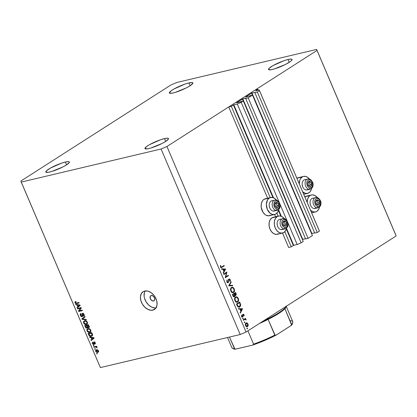 <?xml version="1.0" encoding="UTF-8"?>
<svg xmlns="http://www.w3.org/2000/svg" width="417" height="417" viewBox="0 0 417 417"><rect width="100%" height="100%" fill="white"/><g stroke="black" fill="none" stroke-linecap="round" stroke-linejoin="round"><path stroke-width="0.63" d="M288.642 247.463L291.254 246.843L284.801 231.722L291.254 246.843L293.359 245.498L286.349 229.063L293.359 245.498L291.254 246.843L288.642 247.463L282.497 233.046L288.642 247.463M278.16 216.152L276.888 213.17L278.16 216.152M311.588 233.619L314.647 232.853L311.895 233.499L251.764 93.069L252.41 95.128L251.576 93.168L257.331 92.006L259.483 90.63L259.228 89.952L319.156 230.455L259.483 90.63L319.412 231.133L317.259 232.509L257.331 92.006L317.259 232.509L314.757 233.103L254.829 92.6L314.757 233.103L317.259 232.509L319.412 231.133L319.156 230.455L259.228 89.952L255.715 90.776L257.862 89.353L258.217 90.192L257.862 89.353L255.251 89.968L228.714 106.96L231.326 106.34L233.822 104.829L233.426 104.995L272.911 197.564L233.426 104.995L231.326 106.34L270.247 197.601L231.326 106.34L228.714 106.96L267.631 198.2L228.714 106.96L255.251 89.968L257.862 89.353L255.783 90.765L259.228 89.952L259.483 90.63L257.331 92.006L251.967 93.001L311.895 233.499L311.504 233.666M274.584 214.494L275.543 216.751L274.584 214.494M280.823 216.115L278.436 210.512L280.823 216.115M293.75 245.332L297.191 244.513L237.263 104.015L233.822 104.829L273.453 197.747L233.822 104.829L237.263 104.015L297.191 244.513L301.11 242.85L241.182 102.347L237.263 104.015L241.182 102.347L301.11 242.85L303.258 241.474L243.33 100.971L241.182 102.347L243.33 100.971L303.258 241.474L301.11 242.85L297.191 244.513L293.75 245.332L286.531 228.412L293.75 245.332M278.619 209.86L281.366 216.298L278.619 209.86M240.828 101.566L243.33 100.971L239.931 102.05L240.828 101.566M236.59 102.843L239.931 102.05L236.59 102.843M302.351 239.525L305.499 238.706L302.742 239.358L242.814 98.86L248.183 97.865L252.483 95.112L249.976 95.707L249.085 96.191L252.483 95.112L312.411 235.615L308.111 238.368L248.183 97.865L252.483 95.112L312.411 235.615L308.111 238.368L305.604 238.962L308.111 238.368L248.183 97.865L245.676 98.459L305.604 238.962L245.676 98.459L246.249 98.068L242.512 98.975L243.262 100.987L242.423 99.027L236.569 102.775L242.814 98.86L302.742 239.358L302.414 239.488M245.743 96.984L249.085 96.191L245.743 96.984M251.576 93.168L245.717 96.916L251.576 93.168M153.581 300.97A3.008 2.085 57.4 0 1 150.48 299.057A3.008 2.085 57.4 0 1 150.792 295.705A3.008 2.085 57.4 0 1 151.251 295.512L153.07 295.966L154.504 297.748L154.712 299.823L153.962 300.819L152.221 300.782L150.594 299.26L150.115 296.659L151.251 295.512A3.008 2.085 57.4 0 1 154.347 297.425A3.008 2.085 57.4 0 1 154.04 300.777A3.008 2.085 57.4 0 1 153.581 300.97L154.405 300.438L153.581 300.97M303.555 176.407A8.731 6.125 -103.3 0 1 309.435 179.049L308.1 177.678L305.708 176.433L303.289 176.474L302.189 176.985A8.731 6.125 -103.3 0 1 303.555 176.407L298.337 177.637A8.731 6.125 76.7 0 0 296.972 178.221L302.189 176.985L300.417 178.888L299.813 180.207L299.281 183.861A8.731 6.125 -103.3 0 1 302.189 176.985L296.972 178.221A8.731 6.125 76.7 0 0 296.899 178.273L298.072 177.71M311.645 188.395A8.731 6.125 -103.3 0 1 308.94 192.81A8.731 6.125 -103.3 0 1 307.574 193.394A8.731 6.125 -103.3 0 1 302.674 191.815L305.421 193.368L307.84 193.321L309.909 191.997L311.322 189.589L311.702 188.093M310.102 195.542A8.731 6.125 -103.3 0 1 311.468 194.958A8.731 6.125 -103.3 0 1 317.347 197.601L314.845 195.453L312.39 194.843L304.884 196.772L310.102 195.542L309.133 196.355L307.725 198.763L307.193 202.412A8.731 6.125 -103.3 0 1 310.102 195.542M319.558 206.947A8.731 6.125 -103.3 0 1 316.852 211.362L315.752 211.872L313.334 211.919L310.587 210.366A8.731 6.125 -103.3 0 0 315.487 211.945A8.731 6.125 -103.3 0 0 316.852 211.362L318.624 209.459L319.615 206.644M311.468 194.958L306.25 196.193A8.731 6.125 76.7 0 0 304.884 196.772L305.984 196.261M278.759 209.183L277.769 211.998L275.997 213.9L274.897 214.411L272.478 214.458L270.086 213.212L267.313 209.386L266.333 204.419L267.474 199.983L269.246 198.08L264.029 199.31A8.731 6.125 76.7 0 0 261.73 209.647A8.731 6.125 76.7 0 0 269.413 215.719L274.631 214.484A8.731 6.125 -103.3 0 1 266.948 208.411A8.731 6.125 -103.3 0 1 269.246 198.08L270.346 197.569L272.765 197.522L275.157 198.768L276.492 200.139A8.731 6.125 -103.3 0 0 270.612 197.496L265.394 198.732A8.731 6.125 76.7 0 0 264.029 199.31L265.129 198.8M278.702 209.485A8.731 6.125 -103.3 0 1 275.997 213.9A8.731 6.125 -103.3 0 1 274.631 214.484M277.159 216.632A8.731 6.125 -103.3 0 1 278.525 216.048A8.731 6.125 -103.3 0 1 284.404 218.69L281.902 216.543L279.447 215.933L271.941 217.867L277.159 216.632L275.387 218.534L274.396 221.349L274.339 224.654L275.225 227.937L276.924 230.71L279.166 232.54L281.621 233.15L283.909 232.451A8.731 6.125 -103.3 0 1 282.544 233.035A8.731 6.125 -103.3 0 1 274.86 226.963A8.731 6.125 -103.3 0 1 277.159 216.632M286.615 228.036A8.731 6.125 -103.3 0 1 283.909 232.451L285.681 230.549L286.672 227.734M278.525 216.048L273.307 217.283A8.731 6.125 76.7 0 0 271.941 217.867L273.041 217.356M156.49 307.788L154.983 307.944L151.741 307.141L148.603 304.983L146.044 301.799L144.454 298.072L144.11 296.185L144.371 292.713L145.163 290.946A10.534 7.287 -122.6 0 0 146.278 302.174A10.534 7.287 -122.6 0 0 156.005 307.882M152.825 310.133A10.534 7.287 57.4 0 1 141.983 303.435A10.534 7.287 57.4 0 1 143.073 291.712A10.534 7.287 57.4 0 1 144.683 291.035L147.785 291.102L151.037 292.609L153.946 295.335L155.124 297.029L156.714 300.751L157.089 304.452L156.198 307.564L154.175 309.612L151.324 310.284L148.082 309.482L144.944 307.324L142.385 304.144L140.795 300.417L140.42 296.716L141.311 293.604L143.333 291.556L144.683 291.035A10.534 7.287 57.4 0 1 155.525 297.738A10.534 7.287 57.4 0 1 154.436 309.456A10.534 7.287 57.4 0 1 152.825 310.133L155.723 308.283L152.825 310.133M49.821 171.992A12.791 2.179 156.9 0 1 45.834 172.028A12.791 2.179 156.9 0 1 52.344 167.061A12.791 2.179 156.9 0 1 65.375 162.031L66.574 164.845L65.375 162.031L61.388 163.214L50.415 168.098L46.428 170.855L45.828 172.018L48.242 172.304L51.703 171.486L62.816 166.977L66.47 164.913L69.295 162.5L69.373 162.005L68.18 161.608L65.375 162.031A12.791 2.179 156.9 0 1 69.363 161.994A12.791 2.179 156.9 0 1 62.852 166.962A12.791 2.179 156.9 0 1 49.821 171.992M173.357 92.902A12.791 2.179 156.9 0 1 169.37 92.939A12.791 2.179 156.9 0 1 175.88 87.971A12.791 2.179 156.9 0 1 188.911 82.941L190.116 85.751L188.911 82.941L184.929 84.125L173.952 89.009L170.918 90.948L169.365 92.923L171.778 93.215L175.239 92.397L186.352 87.888L190.006 85.824L192.831 83.41L192.529 82.613L188.911 82.941A12.791 2.179 156.9 0 1 192.904 82.9A12.791 2.179 156.9 0 1 186.389 87.867A12.791 2.179 156.9 0 1 173.357 92.902M272.494 69.451A12.791 2.179 156.9 0 1 268.506 69.493A12.791 2.179 156.9 0 1 275.017 64.526A12.791 2.179 156.9 0 1 288.048 59.49L289.252 62.305L288.048 59.49L284.066 60.674L273.088 65.558L269.101 68.315L268.501 69.477L270.914 69.764L274.376 68.946L285.489 64.442L290.487 61.445L291.968 59.959L292.046 59.469L290.852 59.068L288.048 59.49A12.791 2.179 156.9 0 1 292.041 59.454A12.791 2.179 156.9 0 1 285.525 64.421A12.791 2.179 156.9 0 1 272.494 69.451M148.958 148.541A12.791 2.179 156.9 0 1 144.97 148.582A12.791 2.179 156.9 0 1 151.48 143.615A12.791 2.179 156.9 0 1 164.512 138.585L165.711 141.394L164.512 138.585L160.529 139.763L149.552 144.647L146.518 146.591L144.965 148.567L147.378 148.859L150.839 148.04L161.952 143.531L165.606 141.467L168.432 139.054L168.51 138.559L167.316 138.157L164.512 138.585A12.791 2.179 156.9 0 1 168.499 138.543A12.791 2.179 156.9 0 1 161.989 143.511A12.791 2.179 156.9 0 1 148.958 148.541M20.85 181.061L170.923 84.979L176.798 82.483L316.633 49.409L396.15 235.939L317.019 50.426L166.946 146.503L246.077 332.021L396.15 235.939L246.077 332.021L240.202 334.517L161.071 149.005L21.236 182.078L100.367 367.591L240.202 334.517L100.367 367.591L20.85 181.061L170.923 84.979L176.798 82.483L316.633 49.409L395.764 234.922L316.633 49.409L317.019 50.426L166.946 146.503L161.071 149.005L240.202 334.517L246.077 332.021L166.946 146.503L161.071 149.005L21.236 182.078L20.85 181.061M226.384 272.885L223.866 274.495L223.684 274.063L226.89 272.014L225.753 276.872L228.271 275.256L228.453 275.689L225.253 277.738L226.384 272.885L225.253 277.738L228.453 275.689L228.271 275.256L225.753 276.872L226.89 272.014L223.684 274.063L223.866 274.495L226.384 272.885L225.342 273.13L226.384 272.885M229.214 279.411L228.652 279.541L229.918 279.849L229.903 281.048L230.267 281.308L230.267 279.687L229.882 279.776L230.267 279.687L229.016 278.989L228.156 282.189L226.838 281.689L227.213 281.6L227.301 280.214L226.806 280.328L227.301 280.214L226.968 279.911L226.884 281.814L228.151 282.705L227.536 282.606L226.884 281.814L226.968 279.911L227.301 280.214L227.213 281.6L227.844 282.246L228.396 281.819L229.016 278.989L229.897 279.135L230.424 280.526L230.267 281.308L229.903 281.048L229.918 279.849L229.147 279.463L228.334 282.622L229.319 279.364L228.276 279.609M228.698 285.817L231.013 281.683L231.211 282.142L229.366 285.353L232.566 285.327L232.764 285.786L228.698 285.817L232.764 285.786L232.566 285.327L229.366 285.353L231.211 282.142L231.013 281.683L228.698 285.817M230.841 291.082L230.544 290.039L230.867 288.09L231.784 287.329L233.124 287.548L234.375 289.398L234.166 291.905L232.868 292.739L231.372 291.968L230.841 291.082C231.586 292.552 232.504 293.026 233.588 292.505C234.568 291.697 234.771 290.493 234.187 288.887C233.437 287.428 232.519 286.964 231.435 287.495C230.471 288.298 230.273 289.492 230.841 291.082M234.912 300.631L234.62 299.588L234.943 297.639L235.855 296.878L237.2 297.097L238.514 299.213L238.237 301.455L236.939 302.289L235.443 301.517L234.912 300.631C235.657 302.101 236.575 302.575 237.664 302.054C238.644 301.246 238.842 300.042 238.263 298.436C237.508 296.977 236.59 296.513 235.506 297.045C234.547 297.847 234.344 299.041 234.912 300.631M238.409 308.585L242.579 308.799L240.343 313.115L240.145 312.651L240.87 311.285L239.947 309.122L238.607 309.054L238.409 308.585L238.607 309.054L239.947 309.122L240.87 311.285L240.145 312.651L240.343 313.115L242.579 308.799L241.511 309.206L242.579 308.799L238.409 308.585M246.921 328.659L247.255 328.085L247.448 328.789L246.921 328.659L247.354 328.888L247.453 328.32L247.015 328.09L246.921 328.659L247.354 328.888M278.692 233.687L276.403 234.385L273.948 233.775L271.707 231.941L270.007 229.173L269.121 225.889L269.179 222.584L270.169 219.769L271.941 217.867A8.731 6.125 76.7 0 0 269.643 228.198A8.731 6.125 76.7 0 0 277.326 234.271L282.544 233.035M270.779 215.136L268.491 215.834L266.036 215.224L264.868 214.447L262.856 212.102L261.209 207.338L261.266 204.033L262.257 201.213L263.059 200.129L264.029 199.31L269.246 198.08A8.731 6.125 -103.3 0 1 270.612 197.496M246.025 322.961L247.203 322.982L248.084 324.176L248.151 325.724L247.312 326.693L246.265 326.464L245.519 325.359L245.389 324.035L246.025 322.961C245.326 323.54 245.18 324.395 245.587 325.541C246.119 326.6 246.781 326.944 247.562 326.574L248.193 325.562L248.011 323.988L247.057 322.909L246.014 323.154L247.057 322.909L246.353 322.815M244.284 322.477L244.617 321.903L244.81 322.607L244.284 322.477L244.722 322.706L244.815 322.138L244.378 321.908L244.284 322.477L244.722 322.706M243.398 320.277L243.215 319.849L245.556 318.353L245.738 318.781L245.394 319L246.223 320.027L245.123 319.318L243.398 320.277L245.019 319.339L246.223 320.027L245.394 319L245.738 318.781L245.556 318.353L243.215 319.849L243.398 320.277M242.637 318.619L242.975 318.046L243.163 318.755L242.637 318.619L243.075 318.849L243.174 318.28L242.736 318.051L242.637 318.619L243.075 318.849M242.037 316.592L243.043 316.477L243.106 315.638L242.757 315.721L243.106 315.638L243.132 314.986L242.746 315.08L243.299 314.731L242.772 314.856L243.804 314.981L244.138 315.904L244.091 314.799L243.226 314.246L244.008 314.627L244.138 315.904L243.361 314.699L242.845 316.8L242.298 316.946L241.735 316.477L241.532 315.08L242.042 316.289L242.558 316.451L243.101 314.309L242.558 316.451L241.422 316.738M239.712 306.975L238.633 307.199L237.893 306.813L236.481 304.056L239.681 302.007L240.661 304.952L240.489 306.036L239.712 306.975L240.625 304.561L239.681 302.007L236.481 304.056L237.111 305.536L239.212 307.193L239.712 306.975L238.706 307.214L239.712 306.975M232.957 295.799L232.405 294.506L235.61 292.458L236.272 294.246L236.027 295.267L234.943 295.299L234.854 296.346L234.312 296.836L233.645 296.711L232.957 295.799L234.516 296.742L234.943 295.299L235.86 295.413L236.006 293.391L235.61 292.458L232.405 294.506L232.957 295.799M221.437 268.803L225.633 269.074L223.371 273.328L223.173 272.864L223.898 271.503L222.975 269.335L221.641 269.267L221.437 268.803L221.641 269.267L222.975 269.335L223.898 271.503L223.173 272.864L223.371 273.328L225.633 269.074L224.539 269.418L225.607 269.017L221.437 268.803M220.854 266.698L221.406 267.099L224.096 265.467L224.278 265.895L221.286 267.61L220.52 266.885L220.395 265.493L220.749 265.593L220.854 266.698L220.749 265.593L220.395 265.493L220.52 266.885L221.469 267.594L224.278 265.895L224.096 265.467L221.448 267.094L220.478 266.786L220.854 266.698M80.554 308.252L77.645 308.94L77.432 308.444L81.086 307.579L81.31 308.106L79.256 310.811L82.17 310.123L82.384 310.618L78.73 311.483L78.5 310.952L80.554 308.252L78.5 310.952L78.73 311.483L82.384 310.618L82.17 310.123L79.256 310.811L81.31 308.106L81.086 307.579L77.432 308.444L77.645 308.94L78.49 308.194L77.645 308.94L80.554 308.252M82.071 316.696L82.629 315.758L82.384 314.064L83.259 313.459L82.691 313.824L83.655 314.59L84.025 314.355L83.353 315.711L83.614 316.195L84.093 315.888L83.614 316.195L84.078 314.47L82.488 313.323L81.852 316.206L80.815 315.388L81.179 314.043L80.919 313.558C80.173 313.803 79.986 314.428 80.366 315.445L82.071 316.696L82.493 316.43L81.596 316.691L80.669 316.003L80.21 314.204L80.919 313.558L81.179 314.043L80.7 314.517L80.768 315.273L81.852 316.206L82.159 315.867L82.149 313.506L83.39 313.548L84.078 314.47L84.234 315.596L83.614 316.195L83.609 314.481L82.592 313.855L82.316 316.597M86.355 319.938L82.066 319.297L81.847 318.786L84.886 316.493L85.104 317.003L82.368 318.916L86.137 319.422L86.355 319.938L86.137 319.422L82.368 318.916L85.104 317.003L84.886 316.493L81.847 318.786L82.066 319.297L82.623 318.937L82.066 319.297L86.355 319.938M84.343 321.434L84.5 320.928L83.588 321.512L83.614 323.055L83.989 322.815L83.536 322.847L83.588 321.512L84.979 320.673L86.481 321.064L87.507 322.612L87.023 324.176L85.167 324.489L83.614 323.055L84.771 324.327L86.293 324.504L86.903 324.254L87.361 322.174C86.606 320.897 85.694 320.418 84.635 320.736L83.588 321.512L84.62 320.736M87.732 329.373L87.888 328.862L86.971 329.451L86.997 330.994L87.372 330.754L86.918 330.785L86.971 329.451L88.362 328.612L89.869 329.003L90.89 330.551L90.411 332.109L88.555 332.427L86.997 330.994L88.159 332.266L89.676 332.443L90.291 332.193L90.75 330.108C89.989 328.836 89.082 328.356 88.018 328.669L86.971 329.451L88.003 328.674M91.115 337.702L89.848 337.546L89.624 337.03L93.929 337.687L94.133 338.171L91.13 340.564L90.911 340.048L91.823 339.37L91.115 337.702L91.823 339.37L90.911 340.048L91.13 340.564L94.133 338.171L93.929 337.687L89.624 337.03L89.848 337.546L90.453 337.155L89.848 337.546L91.115 337.702L91.677 337.343L91.115 337.702M97.338 353.767L96.817 353.892L96.608 353.397L97.13 353.272L97.338 353.767L97.13 353.272L96.608 353.397L96.817 353.892L97.338 353.767M97.672 352.396C98.454 352.256 98.714 351.703 98.454 350.744L96.509 349.733L96.004 349.936L95.701 351.39L97.672 352.396L98.454 351.896L96.984 352.443L95.863 351.703L95.602 350.478L96.509 349.733L97.823 349.952L98.589 351.276L98.459 351.885L97.672 352.396L98.151 352.198M95.384 349.18L94.862 349.305L94.649 348.81L95.17 348.685L95.384 349.18L95.17 348.685L94.649 348.81L94.862 349.305L95.384 349.18M95.42 347.059L94.044 347.382L93.83 346.887L96.489 346.256L96.697 346.756L96.275 346.855L96.937 347.22L97.052 347.83L96.165 347.059L95.42 347.059L95.999 347.017L97.052 347.83L96.994 347.33L96.275 346.855L96.697 346.756L96.489 346.256L93.83 346.887L94.044 347.382L94.888 346.636L94.044 347.382L96.332 346.47L95.42 347.059M93.955 345.834L93.434 345.954L93.22 345.458L93.742 345.339L93.955 345.834L93.742 345.339L93.22 345.458L93.434 345.954L93.955 345.834M93.716 344.525L94.138 342.446L94.586 342.159L94.138 342.446L94.727 342.988L95.055 342.779L94.565 343.707L94.821 344.192L95.097 342.883L93.872 341.961L93.575 343.373L94.039 343.076L93.575 343.373L93.632 343.874L94.122 343.556L93.439 344.046L92.751 343.499L92.704 342.169L92.355 343.556L93.716 344.525L94.086 344.286L93.34 344.531L92.355 343.556L92.418 342.362L92.704 342.169L92.965 342.654L92.663 343.217L93.272 344.046L93.632 343.874L93.716 342.023L94.216 341.966L95.003 342.675L95.243 343.712L94.821 344.192L94.68 342.883L94.028 342.513L93.929 344.442M91.339 336.279L89.384 335.899L88.117 333.496L91.771 332.63L92.616 335.08L92.256 335.821L91.339 336.279L92.021 336.008L92.6 334.752L91.771 332.63L88.117 333.496L88.717 334.903L89.087 334.663L88.717 334.903C89.42 336.159 90.296 336.623 91.339 336.279L92.256 335.695L91.339 336.279M87.049 328.215L87.961 327.157L87.664 327.35L88.654 327.699L89.05 327.449L88.654 327.699L89.014 326.172L88.383 324.692L84.734 325.557L85.36 327.027L87.049 328.215L87.549 327.898L86.819 328.247L85.845 327.835L84.734 325.557L88.383 324.692L89.191 327.163L88.54 327.72L87.664 327.35L87.346 328.096M77.176 305.025L75.91 304.869L75.685 304.353L79.991 305.015L80.194 305.494L77.197 307.887L76.973 307.371L77.89 306.693L77.176 305.025L77.89 306.693L76.973 307.371L77.197 307.887L80.194 305.494L79.991 305.015L75.685 304.353L75.91 304.869L76.514 304.478L75.91 304.869L77.176 305.025L77.739 304.665L77.176 305.025M74.966 302.789L74.909 301.981L75.67 301.491L75.925 301.976L75.347 302.471L75.748 303.091L78.917 302.497L79.131 302.992L75.748 303.592L74.966 302.789L76.65 303.576L79.131 302.992L78.917 302.497L75.894 303.138L75.404 302.711L75.925 301.976L75.67 301.491L74.909 301.981L75.67 301.491L74.909 301.981L74.966 302.789L75.357 302.539L74.966 302.789M95.701 351.39L96.035 351.177L95.701 351.39M96.478 350.285L96.582 349.717M98.485 351.828L97.698 351.818M96.619 349.649L96.509 350.488M97.667 351.807L98.589 351.807M96.718 350.228L98.068 350.817L98.391 350.614L97.432 351.906L96.087 351.317L97.458 349.759L96.317 350.384L97.427 350.233L97.948 350.614L98.099 351.437L97.432 351.906L98.751 351.161M96.64 346.621L96.275 346.855L96.64 346.621M97.036 347.45L96.593 347.736L97.036 347.45M96.874 347.142L96.499 347.387L96.874 347.142M96.635 346.61L95.999 347.017L96.635 346.61M96.916 346.428L94.956 346.798L96.619 346.428M92.355 343.556L92.694 343.337L92.355 343.556M93.601 343.942L94.133 343.603M95.566 343.076L94.565 343.707M94.711 343.613L95.227 343.285M92.001 339.871L91.829 339.459L90.911 340.048L92.73 338.755L91.829 339.459L92.001 339.871M93.653 338.02L91.61 337.765L92.183 339.104L93.929 337.885L92.183 339.104L91.61 337.765L92.152 337.416L91.61 337.765L92.866 337.963L93.413 337.608L92.866 337.963L93.981 337.812L93.58 338.067M89.301 333.537L89.175 333.246L89.301 333.537M91.203 335.727L92.381 335.659L91.281 335.742M89.671 333.303L91.839 332.792L88.758 333.887L91.922 332.99L91.552 333.225L91.912 334.064L92.282 333.829L91.912 334.064L92.126 334.757L92.538 334.491L91.709 335.56L90.161 335.805L88.758 333.887L89.671 333.303M92.042 335.2L91.552 333.225L88.758 333.887L89.999 335.758L91.135 335.784L92.048 335.185M90.671 331.833L89.676 332.443L90.593 331.854L89.671 331.885L90.932 331.124M88.633 331.963L88.159 332.266L88.633 331.963M88.081 328.575L87.721 329.571M89.467 331.838L90.755 331.812M88.487 328.914L89.019 328.617M88.222 329.169C89.035 328.893 89.733 329.242 90.322 330.217L90.687 329.983L90.322 330.217L90.213 331.541L89.478 331.942L87.424 330.889C87.158 329.894 87.424 329.321 88.222 329.169L89.05 328.638L87.763 329.352L88.936 329.107L90.041 329.732L90.437 330.598L90.213 331.541M88.983 328.627L87.57 329.503L87.32 330.566L88.373 331.875L89.681 331.88M85.36 327.027L85.73 326.792L85.36 327.027M85.918 325.604L85.793 325.307L85.918 325.604M89.572 327.116L88.581 326.761M87.648 327.663L87.174 327.543M86.991 327.444L87.737 327.663M88.821 326.959L89.332 327.137M87.565 325.062L86.288 325.364L87.565 325.062L86.653 325.651L87.565 325.062M87.992 324.963L87.08 325.547L88.54 325.052L88.169 325.291L88.513 326.099L88.884 325.865L88.513 326.099L88.383 327.22L87.695 326.902L87.08 325.547L87.992 324.963M89.467 326.563L88.383 327.22L88.732 326.819L88.169 325.291L87.08 325.547L87.768 326.996L88.383 327.22M85.37 325.953L86.653 325.651L87.044 326.563L87.408 326.329L86.835 327.72L86.043 327.408L85.37 325.953L86.288 325.364L85.37 325.953L86.126 327.507L87.09 327.59L86.653 325.651L85.37 325.953M87.93 327.064L86.835 327.72M87.289 323.9L86.293 324.504L87.205 323.92L86.283 323.952L87.544 323.185M85.245 324.025L84.771 324.327L85.245 324.025M84.693 320.642L84.333 321.637M86.084 323.905L87.367 323.873M84.854 321.434L84.839 321.231C85.647 320.954 86.35 321.304 86.939 322.278L87.304 322.044L86.939 322.278L86.83 323.602L86.09 324.009L84.041 322.951C83.77 321.96 84.041 321.387 84.839 321.231L85.667 320.699L84.036 321.768L84.119 323.118L84.99 323.941L86.298 323.946M85.104 320.981L85.631 320.678M85.6 320.689L84.839 321.231M82.91 318.552L82.759 318.202L81.847 318.786L84.922 316.571L82.759 318.202L82.91 318.552M82.368 318.916L82.863 318.588M80.919 313.558L80.59 313.699M80.366 315.445L80.747 315.205L80.366 315.445M82.9 315.565L81.852 316.206M82.853 313.678L82.868 313.313M83.614 316.195L83.885 316.081M84.448 315.038L83.353 315.711M82.384 314.064L82.691 313.824M82.618 316.128L82.227 315.992M81.127 313.62L81.091 314.215M82.013 315.862L82.759 316.138M82.874 313.282L82.863 313.756M82.238 310.284L79.642 310.894L78.73 311.483L79.574 310.738L82.238 310.284M79.48 310.514L78.5 310.952L79.418 310.363L81.247 307.954L79.48 310.514M81.153 307.741L78.558 308.356L81.153 307.741M78.062 307.193L77.89 306.782L76.973 307.371L78.792 306.078L77.89 306.782L78.062 307.193M79.715 305.343L77.671 305.088L78.245 306.427L79.991 305.208L78.245 306.427L77.671 305.088L78.219 304.738L77.671 305.088L78.928 305.286L79.48 304.931L78.928 305.286L80.043 305.135L79.642 305.39M75.894 301.908L75.55 302.132L75.925 301.976M76.665 303.003L78.985 302.653L76.65 303.576L77.562 302.992L76.712 303.018M75.884 302.2L75.821 301.397M75.67 301.491L74.909 301.981M75.769 301.569L75.805 301.986M97.229 349.806L96.139 350.546L96.019 351.093L96.541 351.818L97.432 351.906M86.83 323.602L87.054 322.659L86.653 321.799L85.965 321.272L84.969 321.205M247.453 328.32L246.869 328.455L247.453 328.32L247.015 328.09M247.677 324.066L248.011 323.988L247.677 324.066M247.766 325.661L248.193 325.562L247.766 325.661M247.145 325.807L246.52 326.819M246.9 326.73L247.562 326.574L246.9 326.73M247.239 326.709L247.562 326.574M246.629 326.74L246.989 326.276M247.38 326.146L247.865 325.323L247.776 324.311L247.239 323.503L246.395 323.3L245.535 323.55L246.202 323.389L245.717 324.207L245.874 325.354L245.545 325.432L246.556 326.162L247.38 326.146L245.874 325.354L246.202 323.389L247.724 324.171L247.38 326.146L246.098 326.495M246.202 323.389L245.415 323.529M244.815 322.138L244.232 322.273L244.815 322.138L244.378 321.908M244.769 319.427L244.352 319.245L244.654 318.927L245.738 318.781L244.696 319.026L245.394 319L244.352 319.245L244.737 319.401M245.806 319.683L246.139 319.604L245.806 319.683M243.976 319.584L245.019 319.339L243.976 319.584M243.273 319.99L244.185 319.776L243.273 319.99M243.174 318.28L242.59 318.416L243.174 318.28L242.736 318.051M244.091 314.799L243.752 314.882L244.091 314.799M243.299 314.731L243.804 314.981M242.558 316.451L241.589 316.154L241.917 316.076L241.87 315.226L241.532 315.08L241.641 316.284L242.751 316.873L242.376 316.962L243.043 316.477L241.709 317.118M241.834 316.623L242.371 316.498M242.965 314.877L242.736 314.606M241.975 316.79L242.048 316.529M238.54 308.893L241.537 309.049L238.54 308.893M241.964 309.226L240.724 310.941L241.099 310.853L240.374 309.143L239.994 309.237L241.964 309.226L240.374 309.143L241.099 310.853L241.964 309.226M239.712 303.06L240.093 302.971L239.712 303.06M240.239 304.65L240.625 304.561L240.239 304.65M239.222 306.693L238.686 307.209M238.665 307.225L239.295 306.578M238.295 306.896L239.53 306.547L237.455 306.24L237.888 306.135L237.221 304.822L236.846 304.916L237.221 304.822L236.992 304.274L239.535 302.648L238.493 302.893L236.517 304.155L239.535 302.648L240.213 304.504L239.53 306.547L240.27 305.15L239.535 302.648L236.611 304.363L236.992 304.274L238.263 306.521L239.53 306.547M235.959 296.847L235.506 297.045M235.464 297.076L236.095 297.305M237.878 298.525L238.263 298.436L237.878 298.525M237.148 301.772L236.668 302.268M236.72 302.273L237.664 302.054L236.72 302.273M237.2 302.252L237.664 302.054M236.152 297.342L235.381 297.066M236.621 302.299L237.195 301.699M236.152 302.007L235.84 302.054M234.933 297.582L235.24 297.529M237.482 301.621L238.206 300.172L237.747 298.28L236.606 297.326L234.938 297.649L235.688 297.472L235.084 298.306L235.235 300.402L234.854 300.49L235.235 300.402L236.423 301.72L237.482 301.621C236.585 302.038 235.834 301.632 235.235 300.402C234.766 299.109 234.917 298.134 235.688 297.472C236.58 297.055 237.33 297.457 237.94 298.666C238.415 299.974 238.258 300.959 237.482 301.621L236.053 302.033M235.688 297.472L234.985 297.566M235.626 293.479L236.006 293.391L235.626 293.479M235.193 295.127L235.073 295.398M235.391 295.528L235.86 295.413L235.391 295.528M234.615 295.377L234.943 295.299L234.615 295.377M234.026 296.857L234.516 296.742L234.026 296.857M234.985 295.517L235.209 295.069M234.333 296.315L234.625 295.507L234.109 293.964L232.535 294.819L232.915 294.725L233.176 295.335L232.795 295.429L233.176 295.335L234.166 296.378L232.915 294.725L234.109 293.964L233.061 294.209L234.109 293.964L234.573 295.168L234.333 296.315L233.16 296.617M235.673 294.991L235.913 294.412L235.464 293.099L234.437 293.756L235.464 293.099L234.417 293.344L233.395 294.001L234.437 293.756L234.557 294.042L234.177 294.131L234.557 294.042L235.339 295.043L235.673 294.991L234.437 293.756L233.395 294.001L235.464 293.099L235.709 293.677L235.673 294.991L234.5 295.293M231.888 287.297L231.435 287.495M231.388 287.527L232.024 287.756M233.807 288.976L234.187 288.887L233.807 288.976M233.077 292.223L232.592 292.718M232.65 292.729L233.588 292.505L232.65 292.729M233.124 292.703L233.588 292.505M232.081 287.793L231.31 287.516M232.545 292.75L233.124 292.15M232.076 292.458L231.769 292.51M230.862 288.032L231.169 287.98M233.411 292.072L234.135 290.623L233.671 288.731L232.53 287.777L230.862 288.1L231.617 287.923L231.013 288.757L231.159 290.852L230.783 290.941L231.159 290.852L232.352 292.171L233.411 292.072C232.514 292.489 231.763 292.082 231.159 290.852C230.69 289.56 230.846 288.585 231.617 287.923C232.509 287.511 233.259 287.907 233.869 289.117C234.338 290.425 234.187 291.41 233.411 292.072L231.982 292.484M231.617 287.923L230.914 288.017M230.679 282.273L231.211 282.142L230.679 282.273M228.834 285.478L229.366 285.353L228.834 285.478M228.766 285.593L232.566 285.327L231.617 285.796L228.766 285.593M228.156 282.189L226.989 282.491M228.573 280.073L228.933 279.989L228.573 280.073M228.526 280.922L228.886 280.834L228.526 280.922M228.98 279.526L228.662 279.239M226.645 272.171L226.926 272.103L226.645 272.171M225.795 272.718L225.712 273.041L225.795 272.718M225.378 276.961L225.753 276.872L225.378 276.961M227.369 275.835L228.453 275.689L225.295 277.289L227.369 275.835M225.342 273.13L223.726 274.162L225.342 273.13M221.573 269.106L224.565 269.262L221.573 269.106M224.998 269.439L223.752 271.154L224.132 271.066L223.403 269.361L223.022 269.45L224.998 269.439L223.403 269.361L224.132 271.066L224.998 269.439M223.194 266.041L224.278 265.895L221.052 267.537L223.194 266.041M220.374 265.681L220.749 265.593L220.374 265.681M220.39 266.447L220.77 266.354L220.39 266.447M277.31 207.322L277.837 207.379A2.632 1.85 -103.3 0 1 276.904 207.588L276.815 207.259L277.388 207.567L278.212 207.025L278.692 205.273L277.654 202.902L276.205 202.438L275.1 203.475L274.991 205.409L275.939 207.103L276.904 207.588A2.632 1.85 -103.3 0 1 275.939 207.103A2.632 1.85 -103.3 0 1 274.902 204.731A2.632 1.85 -103.3 0 1 275.757 202.631A2.632 1.85 -103.3 0 1 277.654 202.902A2.632 1.85 -103.3 0 1 278.692 205.273L277.654 202.902L275.757 202.631L274.902 204.731L275.939 207.103L276.815 207.259L275.939 207.103L274.902 204.731L275.757 202.631L277.654 202.902L278.692 205.273A2.632 1.85 -103.3 0 1 277.837 207.379L278.692 205.273L277.128 205.644L276.085 203.272L275.481 203.183L277.654 202.902L276.085 203.272L277.128 205.644L278.692 205.273L277.837 207.379L277.31 207.322M275.1 210.621A5.27 3.696 -103.3 0 1 273.187 211.075A5.27 3.696 76.7 0 0 274.188 211.033L277.175 210.324A5.27 3.696 -103.3 0 1 276.174 210.366A5.27 3.696 76.7 0 0 277.545 210.21M275.752 200.035A5.27 3.696 76.7 0 0 274.376 200.191A5.27 3.696 76.7 0 0 272.275 205.628A5.27 3.696 76.7 0 0 276.174 210.366A1.204 0.829 -81.8 0 0 276.961 208.99A4.066 2.851 -103.3 0 1 273.87 204.585A4.066 2.851 -103.3 0 1 276.633 201.015A4.066 2.851 -103.3 0 1 279.718 205.425A4.066 2.851 -103.3 0 1 276.961 208.99A1.204 0.829 98.2 0 1 276.174 210.366L273.187 211.075L276.174 210.366A5.27 3.696 -103.3 0 1 272.233 205.357A5.27 3.696 -103.3 0 1 274.751 200.077A5.27 3.696 -103.3 0 1 275.752 200.035A1.204 0.829 98.2 0 1 275.981 200.024A1.204 0.829 98.2 0 1 276.633 201.015L277.764 201.479L278.749 202.48L279.718 205.425L278.978 208.119L277.524 208.995L275.83 208.526L274.845 207.525L273.87 204.585L274.615 201.885L275.528 201.161L276.633 201.015A1.204 0.829 -81.8 0 0 275.981 200.024L271.764 200.78A5.27 3.696 76.7 0 0 269.252 206.061A5.27 3.696 76.7 0 0 273.187 211.075A5.27 3.696 -103.3 0 1 269.648 207.635A5.27 3.696 -103.3 0 1 269.226 205.852A5.27 3.696 -103.3 0 1 272.765 200.739M269.231 205.899A4.754 3.336 76.7 0 0 269.231 205.941A4.754 3.336 76.7 0 0 269.617 207.551L269.2 205.498M276.492 207.207L277.128 205.644L276.492 207.207M310.253 186.232L310.78 186.284A2.632 1.85 -103.3 0 1 309.847 186.498L309.758 186.164L310.331 186.477L311.155 185.93L311.635 184.184L310.597 181.812L309.148 181.348L308.043 182.385L307.934 184.319L308.882 186.013L309.847 186.498A2.632 1.85 -103.3 0 1 308.882 186.013A2.632 1.85 -103.3 0 1 307.845 183.642A2.632 1.85 -103.3 0 1 308.7 181.541A2.632 1.85 -103.3 0 1 310.597 181.812A2.632 1.85 -103.3 0 1 311.635 184.184L310.597 181.812L308.7 181.541L307.845 183.642L308.882 186.013L309.758 186.164L308.882 186.013L307.845 183.642L308.7 181.541L310.597 181.812L311.635 184.184A2.632 1.85 -103.3 0 1 310.78 186.284L311.635 184.184L310.071 184.554L309.028 182.182L308.424 182.093L310.597 181.812L309.028 182.182L310.071 184.554L311.635 184.184L310.78 186.284L310.253 186.232M308.043 189.532A5.27 3.696 -103.3 0 1 306.13 189.985A5.27 3.696 76.7 0 0 307.131 189.943L310.118 189.235A5.27 3.696 -103.3 0 1 309.117 189.276A5.27 3.696 76.7 0 0 310.488 189.12M308.695 178.94A5.27 3.696 76.7 0 0 307.319 179.102A5.27 3.696 76.7 0 0 305.218 184.538A5.27 3.696 76.7 0 0 309.117 189.276A1.204 0.829 -81.8 0 0 309.904 187.9A4.066 2.851 -103.3 0 1 306.818 183.49A4.066 2.851 -103.3 0 1 309.576 179.925A4.066 2.851 -103.3 0 1 312.661 184.335A4.066 2.851 -103.3 0 1 309.904 187.9A1.204 0.829 98.2 0 1 309.117 189.276L306.13 189.985L309.117 189.276A5.27 3.696 -103.3 0 1 305.176 184.262A5.27 3.696 -103.3 0 1 307.694 178.982A5.27 3.696 -103.3 0 1 308.695 178.94A1.204 0.829 98.2 0 1 308.924 178.935A1.204 0.829 98.2 0 1 309.576 179.925L310.707 180.389L311.692 181.39L312.661 184.335L311.921 187.03L310.467 187.905L309.331 187.739L308.252 186.993L306.902 184.278L306.975 182L307.558 180.796L308.471 180.071L309.576 179.925A1.204 0.829 -81.8 0 0 308.924 178.935M310.118 189.235C312.156 188.406 313.125 186.879 313.037 184.658C313.548 182.818 310.701 178.711 308.914 178.929L304.707 179.691A5.27 3.696 76.7 0 0 302.195 184.971A5.27 3.696 76.7 0 0 306.13 189.985A5.27 3.696 -103.3 0 1 302.591 186.545A5.27 3.696 -103.3 0 1 302.169 184.762A5.27 3.696 -103.3 0 1 305.708 179.649M302.565 186.477L302.143 184.408M302.174 184.804A4.754 3.336 76.7 0 0 302.179 184.851A4.754 3.336 76.7 0 0 302.56 186.462A4.754 3.336 76.7 0 0 302.575 186.503M309.435 186.118L310.071 184.554L309.435 186.118M318.166 204.783L318.692 204.836A2.632 1.85 -103.3 0 1 317.759 205.049L317.676 204.716L318.244 205.028L319.068 204.481L319.547 202.735L318.51 200.363L317.061 199.899L315.956 200.937L315.758 202.193L316.388 204.101L317.759 205.049A2.632 1.85 -103.3 0 1 316.795 204.565A2.632 1.85 -103.3 0 1 315.758 202.193A2.632 1.85 -103.3 0 1 316.612 200.092A2.632 1.85 -103.3 0 1 318.51 200.363A2.632 1.85 -103.3 0 1 319.547 202.735L318.51 200.363L316.612 200.092L315.758 202.193L316.795 204.565L317.676 204.716L316.795 204.565L315.758 202.193L316.612 200.092L318.51 200.363L319.547 202.735A2.632 1.85 -103.3 0 1 318.692 204.836L319.547 202.735L317.983 203.105L316.941 200.733L316.341 200.645L318.51 200.363L316.941 200.733L317.983 203.105L319.547 202.735L318.692 204.836L318.166 204.783M315.961 208.083A5.27 3.696 -103.3 0 1 314.043 208.536A5.27 3.696 76.7 0 0 315.043 208.495L318.03 207.786A5.27 3.696 -103.3 0 1 317.029 207.828A5.27 3.696 76.7 0 0 318.4 207.671M316.607 197.496A5.27 3.696 76.7 0 0 315.231 197.653A5.27 3.696 76.7 0 0 313.136 203.089A5.27 3.696 76.7 0 0 317.029 207.828A1.204 0.829 -81.8 0 0 317.817 206.451A4.066 2.851 -103.3 0 1 314.731 202.042A4.066 2.851 -103.3 0 1 317.488 198.476A4.066 2.851 -103.3 0 1 320.574 202.886A4.066 2.851 -103.3 0 1 317.817 206.451A1.204 0.829 98.2 0 1 317.029 207.828L314.043 208.536L317.029 207.828A5.27 3.696 -103.3 0 1 313.089 202.813A5.27 3.696 -103.3 0 1 315.606 197.533A5.27 3.696 -103.3 0 1 316.607 197.496A1.204 0.829 98.2 0 1 316.837 197.486A1.204 0.829 98.2 0 1 317.488 198.476L318.619 198.94L319.604 199.941L320.574 202.886L319.834 205.581L318.379 206.457L317.243 206.29L316.164 205.545L314.814 202.829L314.887 200.551L315.471 199.347L316.383 198.622L317.488 198.476A1.204 0.829 -81.8 0 0 316.837 197.486M318.03 207.786C320.068 206.957 321.038 205.43 320.949 203.209C321.46 201.369 318.614 197.262 316.826 197.481L312.62 198.242A5.27 3.696 76.7 0 0 310.107 203.522A5.27 3.696 76.7 0 0 314.043 208.536A5.27 3.696 -103.3 0 1 310.503 205.096A5.27 3.696 -103.3 0 1 310.081 203.314A5.27 3.696 -103.3 0 1 313.62 198.2M310.477 205.034L310.055 202.959M310.086 203.355A4.754 3.336 76.7 0 0 310.092 203.402A4.754 3.336 76.7 0 0 310.472 205.013A4.754 3.336 76.7 0 0 310.488 205.055M317.347 204.669L317.983 203.105L317.347 204.669M285.223 225.873L285.749 225.931A2.632 1.85 -103.3 0 1 284.816 226.139L284.733 225.811L285.301 226.123L286.125 225.576L286.604 223.825L285.567 221.453L284.118 220.989L283.013 222.026L282.815 223.283L283.445 225.19L284.816 226.139A2.632 1.85 -103.3 0 1 283.852 225.654A2.632 1.85 -103.3 0 1 282.815 223.283A2.632 1.85 -103.3 0 1 283.669 221.182A2.632 1.85 -103.3 0 1 285.567 221.453A2.632 1.85 -103.3 0 1 286.604 223.825L285.567 221.453L283.669 221.182L282.815 223.283L283.852 225.654L284.733 225.811L283.852 225.654L282.815 223.283L283.669 221.182L285.567 221.453L286.604 223.825A2.632 1.85 -103.3 0 1 285.749 225.931L286.604 223.825L285.04 224.195L283.998 221.823L283.398 221.735L285.567 221.453L283.998 221.823L285.04 224.195L286.604 223.825L285.749 225.931L285.223 225.873M283.018 229.173A5.27 3.696 -103.3 0 1 281.1 229.626A5.27 3.696 76.7 0 0 282.101 229.585L285.087 228.876A5.27 3.696 -103.3 0 1 284.086 228.917A5.27 3.696 76.7 0 0 285.457 228.761M283.664 218.586A5.27 3.696 76.7 0 0 282.288 218.743A5.27 3.696 76.7 0 0 280.193 224.179A5.27 3.696 76.7 0 0 284.086 228.917A1.204 0.829 -81.8 0 0 284.874 227.541A4.066 2.851 -103.3 0 1 281.788 223.137A4.066 2.851 -103.3 0 1 284.545 219.566A4.066 2.851 -103.3 0 1 287.631 223.976A4.066 2.851 -103.3 0 1 284.874 227.541A1.204 0.829 98.2 0 1 284.086 228.917L281.1 229.626L284.086 228.917A5.27 3.696 -103.3 0 1 280.146 223.908A5.27 3.696 -103.3 0 1 282.663 218.628A5.27 3.696 -103.3 0 1 283.664 218.586A1.204 0.829 98.2 0 1 283.894 218.576A1.204 0.829 98.2 0 1 284.545 219.566L286.661 221.031L287.631 223.976L286.891 226.671L285.437 227.546L284.3 227.385L283.221 226.634L281.871 223.919L281.944 221.641L282.528 220.437L283.44 219.712L284.545 219.566A1.204 0.829 -81.8 0 0 283.894 218.576M285.087 228.876C287.125 228.047 288.095 226.525 288.006 224.299C288.517 222.459 285.671 218.352 283.883 218.576L279.677 219.332A5.27 3.696 76.7 0 0 277.164 224.612A5.27 3.696 76.7 0 0 281.1 229.626A5.27 3.696 -103.3 0 1 277.56 226.191A5.27 3.696 -103.3 0 1 277.138 224.403A5.27 3.696 -103.3 0 1 280.677 219.29M277.534 226.123L277.112 224.049M277.143 224.45A4.754 3.336 76.7 0 0 277.149 224.492A4.754 3.336 76.7 0 0 277.529 226.103A4.754 3.336 76.7 0 0 277.545 226.144M284.404 225.759L285.04 224.195L284.404 225.759M286.14 306.641A33.11 5.635 156.9 0 1 284.884 308.684L278.587 313.563L268.11 319.427A33.11 5.635 156.9 0 1 259.348 323.524A33.11 5.635 -23.1 0 0 268.11 319.427A33.11 5.635 -23.1 0 0 284.884 308.684A33.11 5.635 -23.1 0 0 286.005 307.094L286.406 306.141M286.37 306.224A33.86 5.765 156.9 0 1 262.861 321.278A33.86 5.765 -23.1 0 0 286.37 306.224M291.316 325.265L291.577 324.374A33.11 5.635 -23.1 0 0 292.776 321.689A33.11 5.635 156.9 0 1 291.577 324.374L284.884 308.684L291.551 324.879L290.701 325.802L276.262 335.049L275.163 335.372L268.11 319.427L274.803 335.112A33.11 5.635 156.9 0 1 253.583 344.134L253.249 344.838L252.54 345.13L236.074 349.024L234.839 348.993L229.501 337.051L234.453 348.659A33.11 5.635 156.9 0 1 231.868 347.669A33.11 5.635 -23.1 0 0 234.453 348.659L235.271 349.092M252.91 345.015L253.583 344.134L247.912 330.843L253.583 344.134A33.11 5.635 -23.1 0 0 274.803 335.112L275.918 335.237M252.728 345.078L235.683 349.092M234.818 348.987L233.854 348.805M292.432 323.295L291.582 324.853M291.024 325.562L276.09 335.148M273.479 336.446L255.465 344.103M290.185 320.699A33.11 5.635 156.9 0 1 292.776 321.689L286.083 306M253.025 344.963A32.359 5.51 -23.1 0 0 275.423 335.476M307.553 193.399L303.732 194.301M93.533 344.004L94.45 343.42M94.075 342.472L94.987 341.888M91.709 335.56L92.626 334.971M82.524 313.886L83.442 313.303M315.466 211.951L311.645 212.852M243.382 314.694L242.34 314.944M221.448 267.094L220.4 267.339M277.175 210.324C279.213 209.496 280.182 207.974 280.094 205.748C280.605 203.908 277.758 199.8 275.971 200.024M227.536 337.515L231.868 347.669C233.411 348.966 234.609 349.441 235.464 349.097M291.175 325.422C292.15 324.9 292.687 323.655 292.776 321.689M252.796 345.057L276.033 335.179"/></g></svg>
